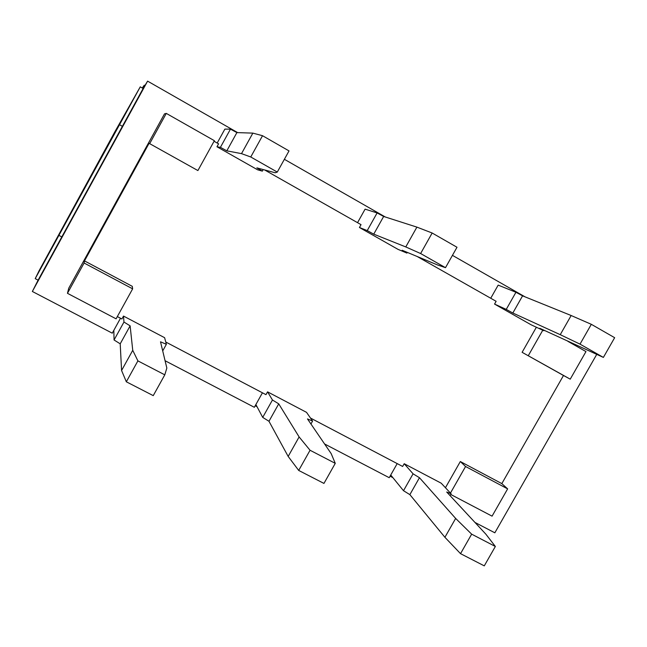 <?xml version="1.0" encoding="UTF-8"?>
<svg xmlns="http://www.w3.org/2000/svg" width="647" height="647" viewBox="0 0 647 647"><rect width="100%" height="100%" fill="white"/><g stroke="black" fill="none" stroke-linecap="round" stroke-linejoin="round"><path stroke-width="0.97" d="M560.245 334.677L512.836 313.011L522.566 295.849L571.155 315.518L591.318 324.309L580.011 344.131L560.245 334.677L571.155 315.518M455.65 518.433L471.655 534.163L460.535 553.662L444.91 537.293L455.65 518.433L419.458 477.712L409.866 494.632L403.51 490.709L413.077 473.822L419.458 477.712M512.836 313.011L506.237 309.403L515.942 292.274L522.566 295.849M444.91 537.293L409.866 494.632M544.095 330.285L543.844 330.722L539.768 328.28L603.384 357.411L614.65 337.694L591.318 324.309M460.535 553.662L484.271 565.866L495.351 546.472L485.848 534.155L446.713 492.019L451.129 493.798L450.077 495.642M490.741 298.251L498.174 285.117L515.942 292.274M543.844 330.722L531.147 324.81L494.559 304.082L496.128 301.308L417.105 256.471M494.559 304.082L506.237 309.403M324.576 443.963L389.219 477.696L390.739 475.003L403.51 490.709M471.655 534.163L495.351 546.472M603.384 357.411L580.011 344.131M310.495 418.051L402.644 466.463L404.197 463.721L441.205 483.196L451.129 493.798M404.197 463.721L413.077 473.822M390.739 475.003L397.193 463.6M450.749 494.47L492.068 516.152L507.636 488.873L465.565 466.503L450.458 493.079M392.907 477.664L390.068 476.184M474.963 522.436L494.842 532.804L596.671 354.491M143.124 88.485L122.388 126.327L119.517 124.717L140.262 86.852L143.124 88.485L147.597 81.134L237.692 132.627M284.373 159.299L385.321 217.004M452.439 255.355L525.032 296.844M147.597 81.134L32.35 291.473L112.263 333.173L120.504 318.235M132.643 288.837L132.279 286.33L84.498 260.895L149.077 143.319L197.901 170.557L214.375 140.69L166.287 113.395L164.5 113.872L68.752 288.198L67.458 293.317L116.088 318.834L132.643 288.837L84.102 263.014L67.458 293.317M217.19 143.036L224.873 129.109L230.461 129.141L236.891 132.595L252.856 133.12L262.528 135.708L250.753 156.986L241.509 153.638L226.814 150.84L220.409 147.346L230.461 129.141M357.54 222.673L365.094 209.151L377.112 212.936L383.647 216.462L416.894 227.121L432.156 233.009L420.623 253.535L405.774 246.936L416.894 227.121M445.443 487.725L460.324 461.529L501.829 483.616L563.488 375.495L570.233 379.166L585.972 351.588L567.864 341.317M299.116 436.935L310.05 450.255L298.704 470.442L288.174 456.434L299.116 436.935L278.736 403.849L268.974 421.278L262.714 417.388L272.452 399.992L278.736 403.849M405.774 246.936L373.74 234.149L383.647 216.462M373.74 234.149L367.237 230.591L377.112 212.936M288.174 456.434L268.974 421.278M407.303 252.395L406.914 253.09L402.167 250.26L437.421 264.914L445.5 267.672L457 247.259L432.156 233.009M298.704 470.442L323.953 483.422L335.267 463.349L331.183 453.628L307.487 418.941L312.59 421.068L310.94 424.003M165.074 360.727L254.336 407.303L255.88 404.537L262.714 417.388M310.05 450.255L335.267 463.349M367.237 230.591L359.441 227.509L397.994 249.354L406.914 253.09M445.5 267.672L420.623 253.535M165.761 342.02L265.974 394.662L267.551 391.847L306.532 412.349L312.59 421.068M267.551 391.847L272.452 399.992M255.88 404.537L262.439 392.802M359.441 227.509L361.034 224.655L264.615 169.943M257.037 406.712L255.201 405.758M263.208 169.571L262.35 171.123L256.859 167.872L275.193 172.765L277.288 172.07L289.023 150.913L262.528 135.708M126.327 381.795L121.579 370.488L120.205 343.824L114.066 339.982L123.965 322.044L130.128 325.853L132.74 350.318L137.9 360.88L126.327 381.795L153.25 395.632L164.791 374.839L166.845 368.07L160.513 341.802L166.368 344.301L162.712 350.909M226.814 150.84L236.891 132.595M120.205 343.824L130.128 325.853M241.509 153.638L252.856 133.12M121.579 370.488L132.74 350.318M117.342 316.577L121.903 318.979L123.504 316.076L164.621 337.702L166.368 344.301M123.504 316.076L123.965 322.044M113.832 330.318L114.066 339.982M164.791 374.839L137.9 360.88M250.753 156.986L277.288 172.07M262.35 171.123L257.627 169.813L216.963 146.764L220.409 147.346M216.963 146.764L218.581 143.828L214.068 141.264M563.488 375.495L522.113 352.316L536.363 327.236M113.872 331.951L113.144 331.571M32.35 291.473L38.108 280.159L35.213 278.639L39.071 270.786L114.81 131.883L140.262 86.852M142.259 87.992L144.273 85.21L144.766 85.485M142.631 88.21L144.273 85.21M119.517 124.717L35.213 278.639M122.388 126.327L38.108 280.159M61.797 236.915L58.909 235.371M522.113 352.316L570.233 379.166M542.768 330.221L528.3 355.672M460.324 461.529L465.565 466.503M501.829 483.616L507.636 488.873M149.077 143.319L197.901 170.557M166.287 113.395L149.724 143.561M84.498 260.895L84.102 263.014"/></g></svg>
